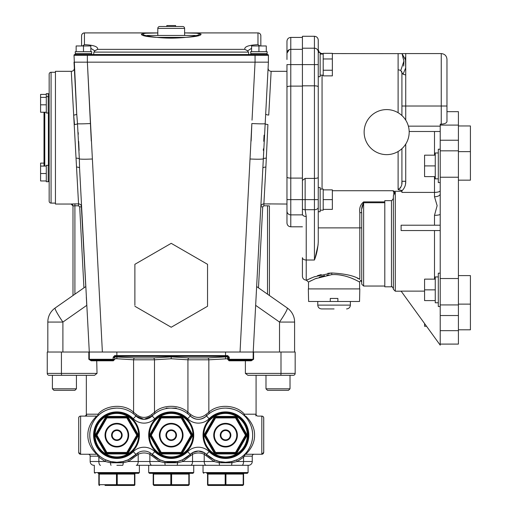 <?xml version="1.0" encoding="UTF-8"?>
<svg xmlns="http://www.w3.org/2000/svg" width="511" height="511" viewBox="0 0 511 511"><rect width="100%" height="100%" fill="white"/><g stroke="black" fill="none" stroke-linecap="round" stroke-linejoin="round"><path stroke-width="0.77" d="M244.833 49.363C244.201 46.705 248.582 45.128 257.978 44.642L257.978 32.915L184.612 32.915L196.524 33.215L200.957 34.026C203.327 38.932 139.688 39.066 141.464 34.058L145.75 33.221L157.81 32.94L84.443 32.915L84.443 44.642C93.845 45.128 98.227 46.705 97.588 49.363L244.833 49.363L247.26 50.583L248.512 52.109L248.768 54.536M262.839 168.298L253.213 352.034L256.643 286.556L287.278 308.005A17.163 17.163 0 0 1 294.598 322.064L294.598 352.034L240.042 352.034L251.853 123.528A13.35 0.568 3 0 0 264.922 123.751A3.053 0.6 5.8 0 0 267.911 124.537L265.886 167.103A3.053 1.354 -177 0 0 262.839 168.298L265.694 113.857A3.053 1.041 3 0 0 268.741 115.058L271.137 71.316L286.965 71.316L286.965 194.512M265.886 167.103L263.874 203.889L270.651 203.978M286.965 204.049L267.515 203.889M74.906 203.889L71.093 204.042A1.91 1.91 -0 0 1 72.996 205.946L74.906 205.786L74.906 203.889L78.547 203.889L71.278 71.316L55.45 71.316L55.45 204.049L71.093 204.042L72.996 205.946L72.996 295.505L72.996 205.952M51.068 72.275L51.068 203.097A1.91 1.91 0 0 1 49.158 201.187L49.158 74.178A1.91 1.91 0 0 1 51.068 72.275L55.45 72.275M51.068 203.097L55.45 203.097M48.206 181.533L49.158 181.533L49.158 165.513L48.206 165.513M48.206 93.839L49.158 93.839M48.206 112.822L49.158 112.822M48.206 96.803L49.158 96.803M44.01 166.081L44.01 112.248M252.025 120.174L255.053 62.163L268.403 62.163L268.403 55.297A0.76 0.76 0 0 0 267.643 54.536L268.403 55.297L74.018 55.297L76.727 113.857L74.325 68.11A3.053 3.053 0 0 1 71.278 71.316M250.927 53.585L250.927 54.536M74.018 55.297A0.76 0.76 0 0 1 74.778 54.536L267.643 54.536L266.94 54.536L266.94 53.585M75.475 53.585L75.475 54.536M91.495 53.585L91.495 54.536M157.81 32.915L84.443 32.915A2.862 2.862 180 0 0 81.581 35.776L81.581 45.958M82.865 54.536L87.368 54.536L87.368 62.163L102.379 352.034L47.823 352.034L47.823 322.064A17.163 17.163 0 0 1 55.143 308.005L85.778 286.556L81.326 205.678M91.284 141.01L87.368 62.163L255.053 62.163L255.053 54.536L259.677 54.536M269.425 205.946L267.515 205.786L269.425 205.946L269.425 295.505L269.425 205.946L269.029 205.876M267.515 294.17L258.483 287.846L262.731 206.878L263.874 205.786L267.515 205.786L267.515 294.17L287.278 308.005A17.163 1.718 125 0 1 279.523 322.064L294.598 322.064A17.163 17.163 0 0 0 287.278 308.005A17.163 17.163 0 0 1 294.598 322.064M256.643 286.556L260.827 206.776L262.731 206.878M260.827 206.776C261.076 205.013 262.092 204.049 263.874 203.889L263.874 205.786M83.932 287.846L79.69 206.878L78.547 205.786L74.906 205.786L74.906 294.17M86.761 305.354L62.898 322.064A17.163 1.718 -125 0 1 55.143 308.005M240.042 352.034L102.379 352.034M79.096 150.394L78.694 141.426M78.285 134.284L78.17 132.445M87.368 62.163L74.018 62.163L74.325 68.11M92.408 158.985A13.35 0.926 -3 0 1 79.326 158.921L77.5 123.751A3.053 0.6 -5.8 0 1 74.51 124.537L73.68 115.058A3.053 1.041 -3 0 0 76.727 113.857L77.5 123.751A13.35 0.568 -3 0 0 90.568 123.528M76.337 158.174A3.053 0.939 -0.2 0 1 79.326 158.921L79.575 168.298A3.053 1.354 -3 0 0 76.529 167.103M91.175 360.804L88.831 359.278L113.155 359.278L113.327 360.804L91.175 360.804L91.041 360.044L89.297 359.278L89.297 352.034L79.601 168.79M71.393 204.004L71.744 203.978M78.547 205.786L78.547 203.889C80.323 204.042 81.338 205.007 81.594 206.776L79.69 206.878M86.321 296.968L86.736 304.863M266.084 158.174A3.053 0.939 0.2 0 0 263.095 158.921A13.35 0.926 3 0 1 250.013 158.985L249.981 159.611M251.853 123.528L251.131 141.01M264.078 135.166L263.733 141.272M263.382 148.854L263.318 150.4M263.874 203.889L262.795 204.081M268.403 62.163L265.694 113.857M260.84 45.958L260.84 35.776L260.84 45.958M97.588 49.363L95.161 50.583L93.909 52.109L93.654 54.536M251.591 48.309L247.592 50.876M257.978 44.642L259.978 45.958M257.978 32.915C259.716 33.087 260.674 34.039 260.84 35.776L260.84 35.776A2.862 2.862 -0 0 0 257.978 32.915L184.612 32.915M94.829 50.876L90.83 48.309M84.443 44.642L82.443 45.958M46.297 180.958L46.297 181.718L48.206 181.718L48.206 165.321L46.297 165.321L46.297 180.958L40.58 180.958L40.58 173.523L46.297 173.523M44.01 163.118L40.58 163.118L40.58 173.523M40.58 166.081L46.297 166.081M40.58 104.812L40.58 94.407L46.297 94.407L46.297 93.647L48.206 93.647L48.206 113.014L46.297 113.014L46.297 112.248L40.58 112.248L40.58 104.812L46.297 104.812L46.297 112.248M46.297 94.407L46.297 96.611L48.206 96.611M46.297 96.611L46.297 104.812M40.58 97.377L46.297 97.377M134.878 306.268L171.211 327.244L207.543 306.268L207.543 264.308L171.211 243.332L134.878 264.308L134.878 305.278M134.878 264.308L135.728 263.817M172.916 326.261L171.211 327.244L170.355 326.753M195.841 35.738A1.91 1.91 0 0 0 194.857 35.463L147.564 35.463A1.91 1.91 0 0 0 146.574 35.738M184.612 35.463L184.612 28.412L157.81 28.412L157.81 35.463M184.612 28.412A1.91 1.91 0 0 0 182.702 26.502L159.719 26.502A1.91 1.91 0 0 0 157.81 28.412M166.816 26.502L166.816 25.55L175.605 25.55L175.605 26.502M250.735 51.675L267.132 51.675L267.132 53.585L250.735 53.585L250.735 51.675M251.591 51.675L251.591 45.958L266.276 45.958L266.276 51.675M258.936 45.958L258.936 51.675M75.283 51.675L91.686 51.675L91.686 53.585L75.283 53.585L75.283 51.675M76.145 51.675L76.145 45.958L90.83 45.958L90.83 51.675M83.485 45.958L83.485 51.675M123.049 461.542L128.21 459.766L135.964 454.375A27.083 27.083 0 0 1 116.859 462.263L123.049 461.542L123.208 462.768L110.51 462.768L105.24 461.497A1.91 0.485 114.8 0 0 105.509 459.766L110.67 461.542L116.859 462.263A27.083 27.083 0 0 1 89.783 435.18A27.083 27.083 0 0 1 135.964 415.986A11.44 11.44 0 0 0 152.106 415.986A1.91 0.549 45.1 0 0 151.512 414.638L154.488 412.281C162.83 404.342 179.559 404.31 187.933 412.281L190.91 414.638C195.885 418.311 200.868 418.311 205.856 414.638L208.839 412.281C218.005 403.428 236.65 404.814 244.386 414.204A1.91 1.175 -90 0 0 245.567 416.107C246.034 416.254 254.938 424.36 254.548 435.225C254.887 446.097 246.021 454.087 245.567 454.253L254.165 454.253A1.91 1.91 0 0 0 252.262 456.157L244.616 456.157L243.568 457.224A1.91 0.652 49.5 0 1 243.147 455.774L244.252 454.777C244.475 454.739 252.881 446.755 252.638 435.225C252.932 423.702 244.488 415.603 244.252 415.584C239.538 410.927 233.303 408.43 225.562 408.104A27.083 27.083 0 0 1 252.638 435.18A27.083 27.083 0 0 1 225.562 462.263L231.745 461.542L236.912 459.766A1.91 0.485 65.2 0 0 237.181 461.497L231.911 462.768L219.213 462.768L213.937 461.497L204.221 454.279C200.331 452.522 196.441 452.522 192.551 454.279L182.829 461.497L177.56 462.768L164.861 462.768L159.585 461.497L149.87 454.279C145.98 452.522 142.09 452.522 138.2 454.279L128.478 461.497L123.208 462.768A3.813 0.581 90 0 1 122.659 465.31L116.872 465.31M198.383 419.32A11.44 11.44 0 0 0 206.457 415.986C201.066 420.381 195.681 420.381 190.316 415.986A11.44 11.44 0 0 0 206.457 415.986A27.083 27.083 0 0 1 225.562 408.104L224.38 408.129M244.354 454.681L245.567 454.253A1.91 0.952 90 0 0 244.616 456.157A1.91 0.735 46.4 0 1 244.252 454.777A1.91 1.91 0 0 1 245.567 454.253L261.798 454.253L261.83 416.107A1.91 1.91 0 0 1 263.74 418.017L263.74 452.344L261.798 454.253A1.91 1.91 0 0 0 263.702 452.344L263.702 418.017L263.74 452.344M261.83 416.107L257.978 416.107A1.91 1.91 0 0 1 256.075 414.204L256.075 375.298L265.988 375.298L265.988 388.814L290.018 388.814L288.517 390.315L267.496 390.315L265.988 388.814M257.978 416.107L261.792 416.107A1.91 1.91 0 0 1 263.702 418.017L263.702 452.344A1.91 1.903 -90 0 1 261.798 454.253A1.91 1.91 0 0 0 263.702 452.344M256.075 375.298L247.867 375.298L245.382 373.394L245.382 360.804L229.094 360.804L227.606 359.278L227.702 355.618L225.562 355.605L225.562 352.034M227.606 358.76L208.839 359.808L187.933 359.808A1.91 1.041 97.5 0 1 188.981 357.936L207.792 357.936L225.562 356.876L225.562 358.748M119.216 408.206L116.859 408.104C109.099 408.436 102.871 410.927 98.169 415.584C97.94 415.622 89.534 423.606 89.783 435.136C89.489 446.659 97.933 454.758 98.169 454.777L99.275 455.774A1.91 0.652 130.5 0 1 98.853 457.224L97.805 456.157L90.16 456.157L90.16 461.497A3.813 3.813 0 0 0 93.973 465.31A3.813 3.813 0 0 1 90.16 461.497L98.853 461.497A3.813 1.642 90 0 0 100.495 465.31M78.681 418.017A1.91 1.91 0 0 1 80.591 416.107L80.623 416.107A1.91 1.903 -90 0 0 78.72 418.017L78.72 452.344A1.91 1.903 90 0 0 80.623 454.253L80.623 454.253A1.91 1.91 0 0 1 78.72 452.344L78.72 452.344A1.91 1.91 0 0 0 80.623 454.253L96.854 454.253C96.387 454.107 87.483 446.001 87.873 435.136C87.534 424.264 96.4 416.273 96.854 416.107L84.443 416.107A1.91 1.91 0 0 0 86.346 414.204L86.346 375.298L94.554 375.298L49.158 375.298L52.403 375.298L52.403 388.814L76.426 388.814L74.925 390.315L53.904 390.315L52.403 388.814M187.812 413.782A1.91 0.875 127.8 0 1 187.933 412.281L187.933 359.808L171.211 358.748L154.488 359.808L133.582 359.808A1.91 1.041 97.5 0 1 134.629 357.936L153.441 357.936L171.211 356.876L188.981 357.936M175.854 408.5L171.211 408.104A27.083 27.083 0 0 0 152.106 415.986L144.032 419.32L135.964 415.986L133.46 413.782A1.91 0.875 127.8 0 1 133.582 412.281L133.582 359.808L116.859 358.748L114.815 358.76L114.815 359.278L113.998 359.278A0.76 0.76 0 0 1 113.238 360.044L91.041 360.044M227.657 356.365L114.764 356.365L113.998 357.636A0.76 0.747 180 0 1 114.764 356.889L134.629 357.936M205.856 414.638A1.91 0.549 45.1 0 1 206.457 415.986L209.146 418.688A15.253 15.253 0 0 1 187.62 418.688A23.263 23.263 0 0 0 154.795 418.688L152.106 415.986A27.083 27.083 0 0 1 171.211 408.104L170.029 408.129M252.262 456.157A1.91 1.91 0 0 1 254.165 454.253A1.91 1.91 0 0 0 252.262 456.157L252.262 461.497A3.813 3.813 0 0 1 248.442 465.31L151.812 465.31A3.813 1.942 -90 0 1 149.87 461.497L149.87 454.279A1.91 0.869 120.7 0 0 149.87 452.644L159.86 459.766L165.021 461.542L177.4 461.542L182.561 459.766L190.316 454.375A27.083 27.083 0 0 1 152.106 454.375A11.44 11.44 0 0 0 135.964 454.375L138.2 452.644A1.91 0.869 59.3 0 0 138.2 454.279L138.2 461.497L159.585 461.497A1.91 0.485 114.8 0 0 159.86 459.766M198.383 451.041L204.221 452.644A1.91 0.869 120.7 0 1 204.221 454.279L204.221 461.497L213.937 461.497A1.91 0.485 114.8 0 0 214.211 459.766L219.372 461.542L225.562 462.263A27.083 27.083 0 0 1 206.457 454.375A11.44 11.44 0 0 0 190.316 454.375L192.551 452.644L198.383 451.041A11.44 11.44 0 0 1 206.457 454.375L214.211 459.766M49.158 375.298A1.91 1.91 0 0 1 47.255 373.394L47.255 352.034L61.429 352.034L61.429 373.394A1.91 0.332 90 0 0 61.761 375.298M98.067 415.686L96.854 416.107A1.91 1.175 90 0 0 98.029 414.204A1.91 0.939 -133.6 0 1 98.169 415.584A1.91 1.91 0 0 1 96.854 416.107L80.623 416.107L80.591 454.253L96.854 454.253A1.91 0.952 -90 0 1 97.805 456.157A1.91 0.735 -46.4 0 0 98.169 454.777A1.91 1.91 0 0 0 96.854 454.253A1.91 1.91 0 0 1 98.169 454.777M84.628 416.107L80.591 416.107M245.382 373.394L295.166 373.394A1.91 1.91 0 0 1 293.263 375.298L247.867 375.298M261.792 416.107A1.91 1.91 0 0 1 263.702 418.017A1.91 1.903 90 0 0 261.798 416.107M114.815 358.76L114.713 355.618L113.155 357.195L113.155 359.278L113.998 359.278M76.426 388.814L76.426 375.298L86.346 375.298M96.7 360.044L97.033 373.394L94.554 375.298M166.132 408.104L176.289 408.104M78.72 418.017A1.91 1.91 0 0 1 80.623 416.107A1.91 1.91 0 0 0 78.72 418.017M86.538 415.877L86.538 414.204M113.327 360.804L114.815 359.278M171.211 408.104A27.083 27.083 0 0 1 190.316 415.986A1.91 0.549 134.9 0 1 190.91 414.638M151.812 465.31L136.258 465.31A3.813 1.942 90 0 0 138.2 461.497L128.478 461.497A1.91 0.485 65.2 0 1 128.21 459.766M110.67 461.542L110.51 462.768A3.813 0.581 90 0 0 111.059 465.31M105.24 461.497L98.853 457.224L98.853 461.497L105.24 461.497M136.418 455.723A1.91 0.671 45.1 0 1 135.964 454.375A27.083 27.083 0 0 1 89.783 435.18A27.083 27.083 0 0 1 116.859 408.104M148.688 472.56L149.448 473.32L192.966 473.32L193.733 472.56L148.688 472.56L148.688 465.31L165.411 465.31A3.813 0.581 -90 0 1 164.861 462.768L165.021 461.542M182.561 459.766A1.91 0.485 65.2 0 0 182.829 461.497L192.551 461.497A3.813 1.942 -90 0 1 190.603 465.31L177.01 465.31A3.813 0.581 -90 0 0 177.56 462.768L177.4 461.542M219.762 465.31A3.813 0.581 -90 0 1 219.213 462.768L219.372 461.542M252.262 461.497L243.568 461.497L243.568 457.224L237.181 461.497L243.568 461.497A3.813 1.642 -90 0 1 241.927 465.31L231.362 465.31A3.813 0.581 -90 0 0 231.911 462.768L231.745 461.542M206.003 455.723A1.91 0.671 134.9 0 0 206.457 454.375L209.146 451.673A23.263 23.263 0 0 0 248.825 435.18A23.263 23.263 0 0 0 209.146 418.688M206.163 465.31A3.813 1.942 -90 0 1 204.221 461.497L192.551 461.497L192.551 454.279A1.91 0.869 59.3 0 1 192.551 452.644M190.769 455.723A1.91 0.671 45.1 0 1 190.316 454.375A27.083 27.083 0 0 1 171.211 462.263M151.652 455.723A1.91 0.671 134.9 0 0 152.106 454.375A11.44 11.44 0 0 0 135.964 454.375L133.275 451.673A15.253 15.253 0 0 1 154.795 451.673A23.263 23.263 0 0 0 187.62 451.673A15.253 15.253 0 0 1 209.146 451.673M154.609 413.782A1.91 0.875 52.2 0 0 154.488 412.281L154.488 359.808A1.91 1.041 82.5 0 0 153.441 357.936M154.795 418.688A15.253 15.253 0 0 1 133.275 418.688L135.964 415.986A1.91 0.549 134.9 0 1 136.558 414.638C141.534 418.311 146.516 418.311 151.512 414.638M86.346 414.204L98.029 414.204C105.803 404.808 124.416 403.428 133.582 412.281L136.558 414.638M208.961 413.782A1.91 0.875 52.2 0 0 208.839 412.281L208.839 359.808A1.91 1.041 82.5 0 0 207.792 357.936M88.256 454.253A1.91 1.91 0 0 1 90.16 456.157A1.91 1.91 0 0 0 88.256 454.253M255.883 414.204L255.883 415.877M229.094 360.804L229.184 360.044A0.76 0.76 0 0 1 228.423 359.278L228.423 357.195L229.267 357.195L227.702 355.618M245.382 360.804L245.721 360.044L251.38 360.044L251.246 360.804L245.382 360.804M253.59 352.034L253.59 359.278L251.38 360.044L229.184 360.044L229.267 359.278L253.124 359.278L253.213 352.034M253.59 359.278L251.246 360.804M265.988 375.298L280.66 375.298A1.91 0.332 90 0 0 280.993 373.394L280.993 352.034L295.166 352.034L295.166 373.394M113.998 357.195L113.155 357.195M114.713 355.618L116.859 355.605L116.859 352.034M244.252 415.584A1.91 1.91 0 0 0 245.567 416.107A1.91 1.91 0 0 1 244.252 415.584A1.91 0.939 133.6 0 1 244.386 414.204L256.075 414.204M254.165 454.253L261.83 454.253M105.598 454.688A22.522 22.522 0 0 1 97.352 423.919A22.522 22.522 0 0 1 128.12 415.673A22.522 22.522 0 0 1 136.367 446.442A22.522 22.522 0 0 1 105.598 454.688A22.522 22.522 0 0 0 136.367 446.442A22.522 22.522 0 0 0 128.12 415.673M126.824 417.161A0.76 0.76 0 0 1 127.482 417.544L128.146 417.161A1.527 1.527 0 0 0 126.824 416.401L126.824 417.161A0.76 0.76 0 0 1 127.482 417.544L126.824 417.921L106.895 417.921L106.895 417.161L126.824 417.161L126.824 417.921L136.788 435.18L137.446 435.564L127.482 452.816A0.76 0.76 0 0 1 126.824 453.2L106.895 453.2A0.76 0.76 0 0 1 106.237 452.816L96.272 435.564A0.76 0.76 0 0 1 96.272 434.797L106.237 417.544A0.76 0.76 0 0 1 106.895 417.161L106.895 416.401A1.527 1.527 0 0 0 105.573 417.161L106.237 417.544A0.76 0.76 0 0 1 106.895 417.161M106.518 453.097A0.76 0.76 0 0 1 106.237 452.816L105.573 453.2A1.527 1.527 0 0 0 106.895 453.96L126.824 453.96L126.824 453.2A0.76 0.76 0 0 0 127.482 452.816L126.824 452.439L126.824 453.2A0.76 0.76 0 0 0 127.482 452.816L128.146 453.2A1.527 1.527 0 0 1 126.824 453.96M106.237 417.544L106.895 417.921L96.937 435.18L95.614 435.94A1.527 1.527 0 0 1 95.614 434.42L105.573 417.161M127.482 417.544L137.446 434.797A0.76 0.76 0 0 1 137.446 435.564A0.76 0.76 0 0 0 137.446 434.797L136.788 435.18L126.824 452.439L106.895 452.439L106.237 452.816A0.76 0.76 0 0 0 106.895 453.2L106.895 453.96M106.895 453.2L106.895 452.439L96.937 435.18L95.614 434.42M159.949 415.673A22.522 22.522 0 0 1 190.712 423.919A22.522 22.522 0 0 1 182.472 454.688A22.522 22.522 0 0 1 151.703 446.442A22.522 22.522 0 0 1 159.949 415.673A22.522 22.522 0 0 0 151.703 446.442A22.522 22.522 0 0 0 182.472 454.688M192.455 435.94L182.497 453.2A1.527 1.527 0 0 1 181.175 453.96L161.246 453.96A1.527 1.527 0 0 1 159.924 453.2L160.588 452.816L150.624 435.564A0.76 0.76 0 0 1 150.624 434.797L160.588 417.544A0.76 0.76 0 0 1 161.246 417.161L181.175 417.161L181.175 416.401A1.527 1.527 0 0 1 182.497 417.161L192.455 434.42L191.797 434.797A0.76 0.76 0 0 1 191.797 435.564L181.833 452.816A0.76 0.76 0 0 1 181.175 453.2L181.175 452.439L191.133 435.18L192.455 435.94A1.527 1.527 0 0 0 192.455 434.42M191.797 434.797L191.133 435.18L181.175 417.921L181.833 417.544L191.797 434.797A0.76 0.76 0 0 1 191.797 435.564M181.833 417.544L182.497 417.161M160.588 452.816L161.246 452.439L151.282 435.18L150.624 434.797A0.76 0.76 0 0 0 150.624 435.564A0.76 0.76 0 0 1 150.624 434.797L149.966 434.42A1.527 1.527 0 0 0 149.966 435.94L151.282 435.18L161.246 417.921L161.246 417.161A0.76 0.76 0 0 0 160.588 417.544L161.246 417.921L181.175 417.921L181.175 417.161M181.175 453.96L181.175 453.2L161.246 453.2L161.246 452.439L181.175 452.439L182.497 453.2M161.246 453.96L161.246 453.2M214.301 415.673A22.522 22.522 0 0 1 245.063 423.919A22.522 22.522 0 0 1 236.823 454.688A22.522 22.522 0 0 1 206.054 446.442A22.522 22.522 0 0 1 214.301 415.673A22.522 22.522 0 0 0 206.054 446.442A22.522 22.522 0 0 0 236.823 454.688M236.842 453.2A1.527 1.527 0 0 1 235.526 453.96L215.597 453.96A1.527 1.527 0 0 1 214.275 453.2L214.939 452.816L204.975 435.564L205.633 435.18L204.975 434.797L214.939 417.544L215.597 417.921L215.597 417.161L235.526 417.161A0.76 0.76 0 0 1 236.184 417.544L246.149 434.797L246.807 434.42A1.527 1.527 0 0 1 246.807 435.94L236.842 453.2L236.184 452.816A0.76 0.76 0 0 1 235.526 453.2L235.526 452.439L245.484 435.18L246.807 435.94M215.597 417.161L215.597 416.401A1.527 1.527 0 0 0 214.275 417.161L214.939 417.544M204.975 435.564A0.76 0.76 0 0 1 204.975 434.797A0.76 0.76 0 0 0 204.975 435.564L204.311 435.94A1.527 1.527 0 0 1 204.311 434.42L204.975 434.797M214.939 452.816L215.597 452.439L235.526 452.439L236.184 452.816L246.149 435.564A0.76 0.76 0 0 0 246.149 434.797L245.484 435.18L235.526 417.921L235.526 416.401A1.527 1.527 0 0 1 236.842 417.161L246.807 434.42M235.526 453.96L235.526 453.2L215.597 453.2L215.597 452.439L205.633 435.18L215.597 417.921L235.526 417.921L236.842 417.161M215.597 453.96L215.597 453.2M94.337 465.31L94.337 472.56L139.382 472.56L138.622 473.32L98.84 473.32A0.76 0.383 -90 0 1 99.223 474.087L99.223 484.69L134.495 484.69L134.495 474.087L117.243 474.087A0.76 0.383 90 0 1 117.619 473.32L116.859 473.32M98.84 484.69A0.76 0.76 0 0 0 99.6 485.45A0.76 0.383 -90 0 1 99.223 484.69L98.84 484.69A0.76 0.76 0 0 0 99.6 485.45A0.76 0.76 0 0 1 98.84 484.69L98.84 474.087A0.76 0.76 0 0 0 98.08 473.32L98.84 473.32L98.08 473.32A0.76 0.76 0 0 1 98.84 474.087L117.243 474.087L117.243 484.69A0.76 0.383 -90 0 1 116.859 485.45L105.03 485.45M134.878 474.087A0.76 0.76 0 0 1 135.639 473.32L134.878 473.32A0.76 0.383 90 0 0 134.495 474.087L134.878 474.087L134.878 484.69A0.76 0.76 0 0 1 134.118 485.45L116.859 485.45A0.76 0.383 90 0 1 116.476 484.69L116.476 474.087A0.76 0.383 90 0 0 116.099 473.32L98.84 473.32M117.619 473.32L134.878 473.32M188.463 485.45L153.952 485.45A0.76 0.383 -90 0 1 153.575 484.69L170.827 484.69A0.76 0.383 90 0 0 171.211 485.45L188.463 485.45A0.76 0.383 -90 0 0 188.846 484.69L189.23 484.69L189.23 474.087A0.76 0.76 0 0 1 189.99 473.32L189.23 473.32A0.76 0.383 90 0 0 188.846 474.087L189.23 474.087A0.76 0.76 0 0 1 189.99 473.32M171.211 485.45A0.76 0.383 -90 0 0 171.594 484.69L171.594 474.087L170.827 474.087L170.827 484.69L188.846 484.69L188.846 474.087L171.594 474.087A0.76 0.383 90 0 1 171.971 473.32M152.425 473.32L170.444 473.32A0.76 0.383 90 0 1 170.827 474.087L153.575 474.087L153.575 484.69L153.191 484.69L153.191 474.087L153.575 474.087A0.76 0.383 -90 0 0 153.191 473.32L152.425 473.32A0.76 0.76 0 0 1 153.191 474.087M225.562 465.31L203.039 465.31L203.039 472.56L248.084 472.56L247.318 473.32L207.543 473.32A0.76 0.383 -90 0 1 207.92 474.087L207.92 484.69L225.179 484.69A0.76 0.383 90 0 0 225.562 485.45L208.303 485.45A0.76 0.383 -90 0 1 207.92 484.69L207.543 484.69L207.543 474.087L225.939 474.087A0.76 0.383 90 0 1 226.322 473.32M207.543 473.32L206.776 473.32A0.76 0.76 0 0 1 207.543 474.087A0.76 0.76 0 0 0 206.776 473.32L207.543 473.32M208.303 485.45A0.76 0.76 0 0 1 207.543 484.69A0.76 0.76 0 0 0 208.303 485.45L213.732 485.45M224.795 473.32A0.76 0.383 90 0 1 225.179 474.087L225.179 484.69L225.939 484.69A0.76 0.383 -90 0 1 225.562 485.45L242.814 485.45A0.76 0.383 -90 0 0 243.198 484.69L243.581 484.69L243.581 474.087A0.76 0.76 0 0 1 244.341 473.32L243.581 473.32L244.341 473.32A0.76 0.76 0 0 0 243.581 474.087L243.198 474.087A0.76 0.383 90 0 1 243.581 473.32M290.018 375.298L290.018 388.814M458.412 275.595L470.42 275.595L470.42 329.799L458.412 329.799M440.214 193.937A5.723 2.811 180 0 1 434.497 196.754L437.135 205.658L434.497 215.323L434.497 225.21L440.214 225.21L401.109 225.21L401.109 230.55L440.214 230.55L440.214 125.093L458.412 125.093L458.412 111.666L446.965 111.666M434.497 196.754L434.497 192.411L401.921 192.411L401.921 190.558L398.107 189.46L399.257 190.047M393.381 191.267L401.921 191.267M332.354 190.737L393.381 190.737L393.381 192.13L395.284 192.13L395.284 291.193L401.148 291.193M440.214 273.174L438.31 273.174L438.31 306.549L440.214 306.549L440.214 345.161L401.109 291.136L424.577 291.136M398.107 53.578L398.107 69.694L400.79 70.473L403.939 61.001L402.048 53.629L332.354 53.578M401.173 190.507L401.633 190.546M440.214 182.587L438.31 182.587L438.31 149.218L440.214 149.218M435.257 176.627L424.577 176.627L424.577 165.903L435.257 165.903L435.257 152.974L438.31 152.974M440.214 306.549L440.214 230.55L434.497 230.55L434.497 279.134M435.257 300.589L424.577 300.589L424.577 289.858L435.257 289.858L435.257 276.93L438.31 276.93M386.661 109.59A22.522 22.522 0 0 0 364.139 132.113A22.522 22.522 0 0 0 386.661 154.635A22.522 22.522 0 0 0 409.183 132.113A22.522 22.522 0 0 0 386.661 109.59A22.522 22.522 0 0 0 364.139 132.113A22.522 22.522 0 0 0 386.661 154.635A22.522 22.522 0 0 0 409.183 132.113A22.522 22.522 0 0 0 386.661 109.59M306.734 280.073L314.029 276.892L331.696 272.976C345.072 273.704 354.442 275.819 359.814 279.313C360.958 280.635 360.958 280.635 359.814 279.313L357.336 278.201M340.07 275.007L344.81 275.966M351.657 278.246L354.149 279.306M355.924 280.137L359.342 281.887M336.225 274.618C349.62 275.423 360.261 282.647 359.603 282.027C359.099 281.957 347.697 274.567 334.073 274.56L331.856 274.624L315.293 278.738L308.644 281.97M309.787 281.363L311.493 280.494M314.297 279.172L316.45 278.259M319.324 277.179L322.409 276.215M323.099 276.029L324.651 275.646M326.874 275.199L328.841 274.899M337.886 301.49L337.886 298.443L330.259 298.443L330.259 301.49L308.612 301.49L308.325 288.907L359.814 288.907L359.533 301.49L330.259 301.49M334.073 308.931L321.579 308.931L334.073 308.931M320.148 52.492L319.394 52.492L318.244 49.765L318.244 52.492L320.148 52.492L320.148 76.707L318.244 76.707L318.244 242.22C317.785 248.87 316.513 254.797 314.431 260.016L314.431 209.708A3.813 2.344 0 0 0 318.244 207.357M323.201 58.969L323.201 53.329L332.354 53.329L332.354 58.969L323.201 58.969L323.201 75.871L332.354 75.871L332.354 70.237L323.201 70.237M302.416 180.409L305.137 178.396L305.137 209.708L306.23 216.504A3.813 2.344 180 0 1 302.416 214.16L302.416 36.281L314.431 36.281C316.743 36.511 318.014 37.782 318.244 40.094L318.244 187.511L320.148 187.511L320.148 211.726L318.244 211.726M302.416 208.999A3.813 2.344 180 0 0 305.137 209.708L314.431 209.708L314.431 178.396L305.137 178.396M318.244 86.819C318.04 86.218 316.769 85.886 314.431 85.822L314.431 178.396C316.769 178.333 318.04 178 318.244 177.4M286.965 177.1L286.965 87.119C287.169 86.519 288.44 86.187 290.778 86.123L290.778 199.622L286.965 199.622L286.965 211.062L286.965 177.1C287.169 177.707 288.44 178.039 290.778 178.103L302.416 178.103M384.796 202.72L363.628 202.72L361.826 208.814M361.724 284.142L361.724 212.665C361.296 208.948 361.929 205.639 363.628 202.72L363.628 286.045L361.724 284.142M395.284 291.193L393.381 289.29L393.381 196.729C393.521 198.524 392.882 199.827 391.471 200.638L391.471 286.812L384.796 286.812L384.796 200.638L391.471 200.638L384.796 200.638M394.064 192.915L393.604 193.944M320.148 189.07L323.201 189.07L323.201 210.168L320.148 210.168M458.412 125.968L470.42 125.968L470.42 180.166L458.412 180.166M323.201 209.382L332.354 209.382L332.354 189.862L323.201 189.862M332.354 199.622L323.201 199.622M393.381 227.88L393.381 195.624L395.284 192.13M361.724 227.88L359.814 227.88L359.814 212.665L361.724 212.665M359.814 212.665C359.182 208.086 360.453 204.496 363.628 201.896L384.796 201.896M306.23 216.504L306.23 260.016A3.813 2.344 180 0 1 302.416 257.672L302.416 276.323C302.64 278.636 303.911 279.907 306.23 280.137L308.516 282.04L308.516 288.907M286.965 59.493L286.965 53.157A3.813 3.813 0 0 1 290.778 49.343A3.813 3.813 0 0 0 290.024 49.42M286.965 87.119L286.965 64.603L290.778 64.603L290.778 86.123L302.416 86.123M286.965 53.157L286.965 41.238L286.965 53.157L289.303 49.644A3.813 3.813 0 0 0 288.638 50.001M318.244 199.622L290.778 199.622L290.778 226.795C288.466 226.571 287.195 225.3 286.965 222.981L286.965 211.062A3.813 3.813 0 0 0 290.778 214.875L290.024 214.799M290.778 214.875L302.416 214.875M286.965 41.238C287.195 38.925 288.466 37.654 290.778 37.424L290.778 49.343L302.416 49.343L290.778 49.343L290.778 64.603L318.244 64.603L318.244 76.707M302.416 85.822L314.431 85.822L314.431 48.2A3.813 3.813 0 0 1 316.571 48.858M318.244 52.013A3.813 3.813 0 0 0 314.431 48.2L315.185 48.277M314.431 36.281L314.431 48.2L302.416 48.2M315.089 258.036L318.129 244.75M332.354 58.969L332.354 70.237M331.856 274.624L331.696 272.976L327.819 273.321M321.215 274.599L317.427 275.697M314.846 276.592L309.998 278.552M308.114 279.415L307.686 279.613M401.921 181.36L401.774 183.685M400.822 187.179L400.196 188.227M409.177 131.499L440.214 131.499M408.385 126.16L440.214 126.16M401.882 72.198L401.601 71.374M400.79 70.473L401.921 72.728L401.921 115.543M426.532 326.261L424.577 326.261L424.577 323.559M424.577 289.858L424.577 279.134L435.257 279.134M438.31 302.787L435.257 302.787L435.257 289.858M424.577 165.903L424.577 155.178L435.257 155.178M438.31 178.831L435.257 178.831L435.257 165.903M441.248 124.173L441.248 106.02L446.965 106.02L446.965 59.302L446.965 121.471C446.748 123.004 444.845 123.905 441.248 124.173L440.214 124.173L440.214 125.093L458.412 125.093L458.412 150.834L440.214 150.834L458.412 150.834L458.412 177.228L440.214 177.228M440.214 278.533L458.412 278.533L458.412 177.228M458.412 278.533L458.412 344.095L440.214 344.095M440.214 304.926L458.412 304.926M440.214 330.668L458.412 330.668M434.497 215.323A5.723 1.137 180 0 0 440.214 214.186M434.497 176.627L434.497 192.411C438.023 192.283 439.926 191.714 440.214 190.699M405.53 183.909L405.734 181.284C405.849 185.059 404.578 188.246 401.921 190.833L401.921 190.558M405.734 144.089L405.734 181.284L401.921 181.284C402.349 185.001 401.078 187.729 398.107 189.46L398.107 151.512M401.921 148.675L401.921 181.284L401.921 148.675M401.921 72.709L403.045 74.21L405.734 74.983L405.734 53.578L402.048 53.629L405.632 60.177M403.045 74.21L405.625 68.078M44.776 112.248L44.776 166.081M198.357 35.048A3.813 3.801 -4 0 1 200.957 34.026M144.006 35.023A3.813 3.801 171.6 0 0 141.464 34.058M279.523 352.034L279.523 322.064L255.66 305.354M47.823 322.064L62.898 322.064L62.898 352.034M48.398 165.513L48.398 112.822M248.512 52.109L93.909 52.109M185.729 37.373L156.692 37.373M206.457 415.986A27.083 27.083 0 0 1 252.638 435.18A27.083 27.083 0 0 1 225.562 462.263M225.562 356.876L227.657 356.889M116.859 356.876L116.859 358.748M171.211 356.876L171.211 358.748M133.275 418.688A23.263 23.263 0 0 0 93.596 435.18A23.263 23.263 0 0 0 133.275 451.673M154.795 451.673L152.106 454.375M190.316 415.986L187.62 418.688M47.255 373.394L97.033 373.394M78.72 452.344A1.91 1.91 0 0 0 80.623 454.253M88.831 359.278L88.831 352.034M187.62 451.673L190.316 454.375M229.184 360.044A0.76 0.76 0 0 1 228.423 359.278L229.267 359.278L229.267 357.195M116.859 356.352L116.859 355.605L225.562 355.605L225.562 356.352M119.51 430.594A5.295 5.295 0 0 1 121.446 437.831A5.295 5.295 0 0 1 114.209 439.767A5.295 5.295 0 0 1 112.273 432.53A5.295 5.295 0 0 1 119.51 430.594M114.521 439.236A4.682 4.682 0 0 0 120.915 437.518A4.682 4.682 0 0 0 119.197 431.131A4.682 4.682 0 0 0 112.803 432.843A4.682 4.682 0 0 0 114.521 439.236M111.251 444.889A11.216 11.216 0 0 0 126.568 440.789A11.216 11.216 0 0 0 122.468 425.471A11.216 11.216 0 0 0 107.15 429.572A11.216 11.216 0 0 0 111.251 444.889M110.944 445.426A11.83 11.83 0 0 1 106.614 429.266A11.83 11.83 0 0 1 122.774 424.935A11.83 11.83 0 0 1 127.105 441.095A11.83 11.83 0 0 1 110.944 445.426M127.737 416.337A21.762 21.762 0 0 0 98.016 424.302A21.762 21.762 0 0 0 105.981 454.024A21.762 21.762 0 0 0 135.702 446.058A21.762 21.762 0 0 0 127.737 416.337M105.573 453.2L95.614 435.94M128.146 417.161L138.104 434.42L137.446 434.797A0.76 0.76 0 0 1 137.446 435.564L138.104 435.94L128.146 453.2M138.104 435.94A1.527 1.527 0 0 0 138.104 434.42M106.895 416.401L126.824 416.401M173.861 439.767A5.295 5.295 0 0 1 166.624 437.831A5.295 5.295 0 0 1 168.56 430.594A5.295 5.295 0 0 1 175.797 432.53A5.295 5.295 0 0 1 173.861 439.767M168.873 431.131A4.682 4.682 0 0 0 167.154 437.518A4.682 4.682 0 0 0 173.548 439.236A4.682 4.682 0 0 0 175.26 432.843A4.682 4.682 0 0 0 168.873 431.131M165.602 425.471A11.216 11.216 0 0 0 161.502 440.789A11.216 11.216 0 0 0 176.819 444.889A11.216 11.216 0 0 0 180.92 429.572A11.216 11.216 0 0 0 165.602 425.471M165.296 424.935A11.83 11.83 0 0 1 181.456 429.266A11.83 11.83 0 0 1 177.125 445.426A11.83 11.83 0 0 1 160.965 441.095A11.83 11.83 0 0 1 165.296 424.935M182.088 454.024A21.762 21.762 0 0 0 190.054 424.302A21.762 21.762 0 0 0 160.333 416.337A21.762 21.762 0 0 0 152.367 446.058A21.762 21.762 0 0 0 182.088 454.024M161.246 417.161L161.246 416.401A1.527 1.527 0 0 0 159.924 417.161L160.588 417.544A0.76 0.76 0 0 1 160.863 417.263M161.246 416.401L181.175 416.401M149.966 434.42L159.924 417.161M159.924 453.2L149.966 435.94M228.206 439.767A5.295 5.295 0 0 1 220.976 437.831A5.295 5.295 0 0 1 222.911 430.594A5.295 5.295 0 0 1 230.148 432.53A5.295 5.295 0 0 1 228.206 439.767M223.218 431.131A4.682 4.682 0 0 0 221.506 437.518A4.682 4.682 0 0 0 227.9 439.236A4.682 4.682 0 0 0 229.611 432.843A4.682 4.682 0 0 0 223.218 431.131M219.954 425.471A11.216 11.216 0 0 0 215.846 440.789A11.216 11.216 0 0 0 231.17 444.889A11.216 11.216 0 0 0 235.271 429.572A11.216 11.216 0 0 0 219.954 425.471M219.647 424.935A11.83 11.83 0 0 1 235.807 429.266A11.83 11.83 0 0 1 231.477 445.426A11.83 11.83 0 0 1 215.316 441.095A11.83 11.83 0 0 1 219.647 424.935M236.44 454.024A21.762 21.762 0 0 0 244.405 424.302A21.762 21.762 0 0 0 214.684 416.337A21.762 21.762 0 0 0 206.719 446.058A21.762 21.762 0 0 0 236.44 454.024M215.597 416.401L235.526 416.401M204.311 434.42L214.275 417.161M214.275 453.2L204.311 435.94M117.166 485.137L116.553 485.137M98.08 473.32A0.76 0.76 0 0 1 98.84 474.087M134.118 485.45A0.76 0.383 -90 0 0 134.495 484.69L134.878 484.69M171.517 485.137L170.904 485.137M225.939 474.087L225.939 484.69L243.198 484.69L243.198 474.087L225.939 474.087M206.776 473.32A0.76 0.76 0 0 1 207.543 474.087M323.201 53.578L322.058 53.578L322.058 54.051M322.058 75.149L322.058 189.07M398.107 112.714L398.107 69.694M317.765 301.49L317.765 305.118L350.374 305.118C350.15 307.43 348.879 308.701 346.56 308.931M363.628 202.72L363.628 201.896M359.814 279.313L359.814 227.88L318.244 227.88M314.431 260.016L306.23 260.016L306.23 280.137M440.214 140.231L458.412 140.231M440.214 315.53L458.412 315.53M434.497 155.178L434.497 131.499M405.734 74.983L405.734 106.02L441.248 106.02L441.248 53.578C444.723 53.917 446.627 55.827 446.965 59.302M401.921 106.02L405.734 106.02L405.734 120.13M198.722 34.901L194.883 35.955C189.377 37.182 182.057 37.91 172.903 38.127C153.817 38.376 141.438 34.512 143.7 34.901M84.443 32.915C82.705 33.087 81.747 34.039 81.581 35.776M271.137 71.316C269.214 71.112 268.198 70.045 268.09 68.11M78.681 452.344L80.591 454.253M139.382 472.56L139.382 465.31M94.337 472.56L95.097 473.32M193.733 472.56L193.733 465.31M248.084 472.56L248.084 465.31M203.039 472.56L203.8 473.32M361.724 282.04L360.677 280.341L359.623 282.04L359.623 288.907M317.765 305.118C317.989 307.43 319.26 308.701 321.579 308.931M323.201 54.051L320.148 54.051M363.628 286.045L384.796 286.045M391.471 286.812C391.95 286.332 392.589 286.965 393.381 288.715M322.058 53.578L320.148 53.067M470.42 151.639L458.412 151.639M470.42 304.122L458.412 304.122M290.778 226.795L302.416 226.795M290.778 37.424L302.416 37.424M323.201 75.149L320.148 75.149M350.374 305.118L350.374 301.49M403.69 66.06L403.939 61.001L402.866 57.334M405.734 53.578L441.248 53.578M405.728 68.896L405.427 57.072"/></g></svg>
